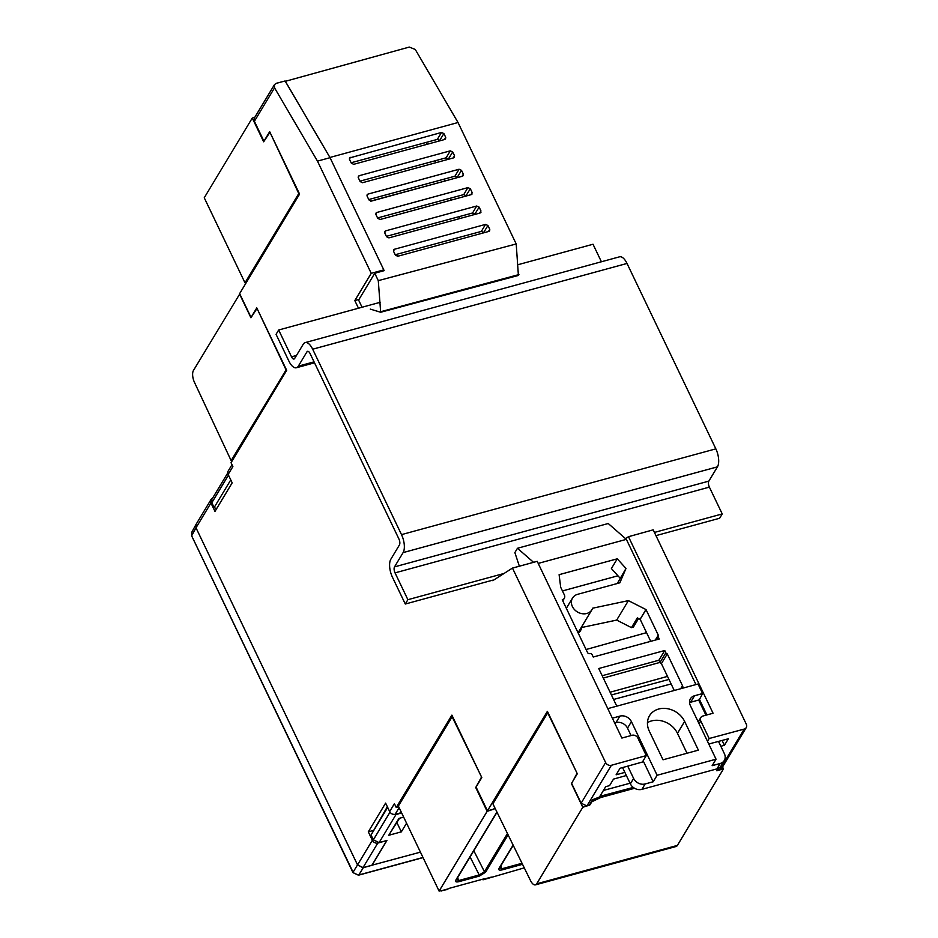 <?xml version="1.0" encoding="UTF-8"?>
<svg xmlns="http://www.w3.org/2000/svg" width="938" height="938" viewBox="0 0 938 938"><rect width="100%" height="100%" fill="white"/><g stroke="black" fill="none" stroke-linecap="round" stroke-linejoin="round"><path stroke-width="1.41" d="M699.068 723.749L700.756 720.935A4.526 3.764 -148.9 0 1 700.815 717.523A4.526 3.764 -148.9 0 1 702.855 716.034L713.068 713.243L628.483 536.7L625.494 538.588M603.415 790.441L630.055 783.218M599.863 796.35L633.279 787.416M628.483 536.7L653.188 529.841L746.296 724.183A4.526 3.764 -148.9 0 1 746.249 727.595L721.756 768.257L717.371 770.368L718.684 768.175M707.486 741.313L709.175 738.511L744.197 729.084A4.526 3.764 -148.9 0 0 746.249 727.595M720.83 746.261L724.417 745.3L728.334 738.781L708.776 744.01M700.756 720.935L709.175 738.511M387.359 806.739L371.038 835.008L373.347 839.838L390.009 812.156M403.657 817.115L398.931 818.405L388.766 835.277L401.335 831.854L396.926 822.649M406.564 823.177L401.335 831.854M371.905 865.223L420.435 852.138M371.964 865.364L386.948 840.483L379.104 842.605L396.024 814.512L392.963 814.278M373.347 839.838L379.104 842.605M387.675 807.395L371.038 835.008M401.663 812.965L396.024 814.512M458.025 122.515L329.93 157.455L285.363 81.313L409.285 47.064L415.276 49.48L458.025 122.515L516.205 243.95L518.397 275.432L380.664 312.26L378.284 280.638L374.754 273.263L384.17 270.648L383.794 269.886L371.225 273.321L354.81 300.57L358.48 308.227M216.584 508.724L214.134 507.54L230.771 479.916M214.134 507.54L211.824 502.721L211.871 499.321L227.746 472.975M462.024 176.356L463.36 174.187L461.519 170.353L457.24 177.317L454.93 176.203L368.751 199.548M463.36 174.187L462.434 176.238L463.313 175.605M367.145 194.729L367.931 194.107L367.11 196.112L368.951 199.935L371.284 201.107L462.434 176.238M454.93 176.203L459.081 169.239L367.931 194.107L366.981 195.702M459.081 169.239L461.519 170.353M479.635 213.125L480.971 210.956L479.142 207.122L474.839 214.11L472.541 213.008L386.386 236.341M480.971 210.956L480.057 213.008L480.936 212.375M384.768 231.51L385.553 230.889L384.732 232.882L386.562 236.716L388.895 237.877L480.057 213.02M472.541 213.008L476.703 206.008L385.553 230.889L384.603 232.472M476.703 206.02L479.142 207.122M485.521 224.405L487.948 225.519L483.645 232.507L481.346 231.405L485.521 224.405L394.359 249.274L393.409 250.856M488.452 231.522L489.788 229.341L487.948 225.519M489.788 229.341L488.874 231.405L489.742 230.771M393.585 249.895L394.359 249.274L393.538 251.278L395.379 255.101L397.712 256.273L488.874 231.405M467.898 187.623L470.325 188.737L466.034 195.714L463.735 194.6L467.898 187.623L376.736 212.492L375.786 214.087M470.829 194.741L472.166 192.571L470.325 188.737M472.166 192.571L471.251 194.623L472.119 193.99M375.962 213.114L376.736 212.492L375.915 214.497L377.756 218.331L380.089 219.492L471.251 194.623M450.275 150.854L452.714 151.968L448.434 158.921L446.125 157.807L450.275 150.842L359.113 175.723L358.175 177.305M453.206 157.959L454.543 155.79L452.714 151.968M454.543 155.79L453.629 157.854L454.496 157.209M358.339 176.344L359.113 175.723L358.304 177.716L360.133 181.55L362.467 182.722L453.629 157.854M378.284 280.638L516.205 243.95M349.534 157.959L441.47 132.457L443.897 133.571L445.738 137.405L444.823 139.457L353.661 164.326L351.328 163.165L349.487 159.331L350.308 157.338L349.358 158.921M445.691 138.824L444.823 139.457M381.039 311.639L518.925 274.576M370.287 309.106L380.664 312.26M367.895 305.659L368.552 305.471M578.254 633.185A12.382 10.295 30.8 0 0 580.505 630.676A12.382 10.295 30.8 0 0 581.63 627.522M671.116 683.931L613.569 699.467M659.93 662.416L603.31 678.057M443.897 133.571L439.629 140.512L437.319 139.41L351.129 162.755M437.319 139.41L441.47 132.457M444.401 139.574L445.738 137.405M362.056 307.254L358.609 300.066L374.754 273.263M446.125 157.807L359.946 181.151M463.735 194.6L377.568 217.944M481.346 231.405L395.191 254.737M578.324 633.127A12.382 10.295 30.8 0 0 578.429 632.142M668.958 679.417L611.4 694.964M667.504 676.392L610.099 692.232M646.552 632.646L586.086 649.518M724.417 745.3L722.096 740.445M699.279 699.056L706.889 714.932M396.551 254.362A14.492 6.332 74.7 0 1 397.372 256.309M450.134 198.293L451.014 200.146M458.94 216.69L459.831 218.531M440.414 182.242L370.545 201.119M444.835 181.046L443.944 179.181M436.029 162.649L435.138 160.785M427.212 144.264L426.321 142.388M397.173 254.198A15.876 6.941 74.7 0 1 397.982 256.191M624.86 772.384L616.114 774.8L620.03 768.281L642.413 762.031L646.282 755.594L637.863 738.042A4.526 3.764 31.1 0 0 632.106 735.275L621.894 738.065L537.216 561.334L512.465 568.088L605.62 762.524A4.526 3.764 31.1 0 0 611.4 765.279L586.907 805.953L589.252 805.296L592.628 799.68L599.464 797.019L605.678 786.689L609.594 785.598L613.511 779.103L626.361 775.515M646.282 755.594L611.4 765.279M389.54 833.988L399.565 818.229M586.907 805.953L581.126 803.198L571.57 783.277L577.304 773.756L547.393 711.321L487.455 810.842L476.07 787.076L481.804 777.567L451.893 715.131L396.246 807.512L394.406 803.678L389.669 811.558L385.612 803.104L368.306 831.842L373.031 830.54M389.669 811.558A4.526 3.764 31.1 0 0 395.074 814.395L401.499 812.613M254.397 121.295L274.541 87.844L274.435 84.701L254.456 117.883L254.397 121.295L263.941 141.216L269.675 131.683L299.585 194.096L239.636 293.617L251.044 317.419L256.778 307.899L286.688 370.334L231.041 462.727L232.882 466.561L228.145 474.429A4.526 3.764 -148.9 0 1 228.192 471.017L231.991 464.709M371.94 865.305L363.287 867.673L357.519 864.906L195.995 527.789L210.944 502.991L214.978 511.398L232.178 482.847L228.145 474.429M191.809 532.315L191.786 535.551L195.995 527.789L357.53 864.895L362.936 867.732L377.756 843.121A4.526 3.764 -148.9 0 1 372.351 840.284L357.53 864.895M368.306 831.842L372.351 840.284M512.465 568.088L492.755 580.669M274.541 87.844L317.466 161.113L371.225 273.321M386.691 840.542L377.756 843.121M362.936 867.732L371.929 865.211L386.737 840.636M191.751 532.28L195.972 524.518L195.995 527.789L196.065 524.365L210.991 499.579A4.526 3.764 -148.9 0 1 212.516 498.266M399.131 807.665L395.074 814.395M396.246 807.512L398.72 806.821M210.944 502.991A4.526 3.764 -148.9 0 1 210.991 499.579M494.725 807.548L493.763 809.142L487.455 810.842M358.996 299.433L354.81 300.57M383.173 270.93L383.806 269.886L330.047 157.69L317.466 161.113M282.467 81.665L275.995 83.435A4.526 3.764 -148.9 0 1 276.452 83.271L285.093 80.961L330.047 157.69M274.435 84.701L275.995 83.435M500.892 865.786L502.135 869.878C499.415 870.476 498.371 870.042 498.981 868.576L499.426 867.638L502.041 868.717L522.02 863.277M513.121 845.103L499.426 867.638M457.674 877.569L458.905 881.673C456.196 882.271 455.153 881.826 455.762 880.36L456.196 879.422L458.823 880.512L479.248 874.943L484.454 871.719L485.579 872.234L479.318 876.104L479.224 874.943M497.011 812.226A0.903 0.75 -148.9 0 1 496.554 812.648L456.196 879.422M481.241 777.555L475.718 787.521L487.139 811.358L439.101 891.1L398.357 806.059L452.116 716.784L481.733 777.414M524.272 867.861L483.14 879.774L484.09 878.824L448.341 888.579L447.379 889.529L439.101 891.1M481.874 879.434L483.14 879.774M440.837 890.631L441.786 891.053M493.646 809.177L487.139 811.358M493.822 809.529L494.889 807.876M353.028 872.61L358.527 875.189L423.05 857.602M357.519 864.906L353.075 872.199L191.727 535.961L191.844 532.245M254.773 117.356L252.275 118.036L204.25 197.777L244.994 282.819L246.366 282.444M244.994 282.819L298.765 193.556L270.109 132.598M252.275 118.036L263.672 141.802L269.616 132.727M239.776 293.911L193.451 370.487A9.052 3.963 -105.3 0 0 194.459 382.341L231.135 460.617L286.313 369.537M232.542 460.241L231.135 460.617M285.938 369.642L257.164 308.708M239.53 293.981L250.927 317.759L256.789 308.801M717.441 466.843L403.106 552.599A13.589 5.933 -105.3 0 0 401.511 534.625L715.846 448.856A13.589 5.933 -105.3 0 1 717.441 466.843L708.847 481.124A4.526 1.982 -105.3 0 0 709.374 487.115L722.225 513.93L719.622 518.257L655.955 535.633M312.671 349.206A13.589 5.933 -105.3 0 0 305.19 342.593L619.526 256.824A13.589 5.933 -105.3 0 1 627.018 263.449L312.671 349.206L401.511 534.625M305.19 342.593A13.589 5.933 -105.3 0 0 303.255 344.199L294.661 358.48A4.526 1.982 -105.3 0 1 294.016 359.019A4.526 1.982 -105.3 0 1 291.519 356.815L296.478 355.467M314.511 362.818L296.396 367.755A13.589 5.933 -105.3 0 1 288.916 361.142L276.065 334.327L278.668 330L291.519 356.815M296.396 367.755A13.589 5.933 -105.3 0 0 298.331 366.148L314.054 361.857M403.106 552.599L394.511 566.88A4.526 1.982 -105.3 0 0 395.039 572.872L407.889 599.687L405.286 604.025L392.436 577.198A13.589 5.933 -105.3 0 1 390.841 559.224L399.436 544.943A4.526 1.982 -105.3 0 0 398.908 538.951L310.068 353.532A4.526 1.982 -105.3 0 0 307.57 351.328A4.526 1.982 -105.3 0 0 306.925 351.867L298.331 366.148M492.532 580.212L405.286 604.025M722.225 513.93L654.431 532.432M503.952 573.481L407.889 599.687M518.046 264.692L593.015 244.243L601.41 261.772M380.207 302.294L278.668 330M627.018 263.449L715.846 448.856M589.345 805.132L582.791 807.29L536.724 883.784A9.052 3.963 74.7 0 1 535.434 884.862A9.052 3.963 74.7 0 1 530.509 880.583L492.907 803.831L547.71 712.845L577.222 773.58M718.004 768.515L716.761 770.743L723.468 768.902L677.388 845.408A9.052 3.963 74.7 0 1 676.099 846.486L535.434 884.862M589.498 805.461L591.925 801.685L600.895 797.464L634.569 788.283M723.468 768.902L722.53 766.967M571.652 783.441L576.847 773.686M571.406 783.511L582.791 807.29M600.297 796.233L600.895 797.464M720.196 763.485A9.052 7.516 31.1 0 0 724.277 760.495L721.029 765.9A9.052 7.516 31.1 0 1 716.937 768.89L720.196 763.485L712.141 765.678L716.046 759.194L690.356 705.564A9.052 7.516 -148.9 0 1 690.45 698.74A9.052 7.516 -148.9 0 1 694.542 695.75L702.597 693.557L698.024 684.001L607.789 708.624M689.559 702.621A9.052 7.516 -148.9 0 1 690.626 702.245L694.542 695.75M612.362 718.18L619.889 716.116A9.052 7.516 -148.9 0 1 631.415 721.639L657.116 775.269L653.2 781.764L645.145 783.957A9.052 7.516 -148.9 0 1 633.619 778.446L627.721 766.135M614.66 722.975L615.973 722.612A9.052 7.516 -148.9 0 1 627.51 728.134L631.063 735.556M643.151 760.788L653.2 781.764M650.714 641.334L640.162 619.303L646.024 609.571L658.288 635.167A1.806 1.501 -148.9 0 0 658.136 636.714L659.238 639.013L593.226 657.022L592.124 654.724A1.806 1.501 -148.9 0 0 589.826 653.622A1.806 1.501 -148.9 0 1 587.516 652.52L562.261 599.804A4.526 3.764 31.1 0 0 564.301 598.303A4.526 3.764 31.1 0 0 564.359 594.903L560.678 587.235L559.107 574.677L617.263 558.814L625.998 568.451L617.298 583.495M638.544 618.541L633.373 627.123L631.45 627.639L616.676 620.088L628.401 600.625L592.64 608.199A11.326 9.392 -148.9 0 1 591.925 609.735A11.326 9.392 -148.9 0 1 577.386 611.951A11.326 9.392 -148.9 0 1 572.532 598.057A11.326 9.392 -148.9 0 1 577.644 594.317L619.866 582.803L625.998 568.451M640.162 619.303L637.312 617.908L631.45 627.639M680.683 688.738L682.501 685.713A4.526 3.764 -148.9 0 1 682.841 688.152M538.213 563.41L626.373 539.362L608.234 523.51L517.471 548.273L514.868 552.576L519.359 566.212M517.471 548.273L533.57 562.331M701.554 703.781L700.604 704.039M699.478 699.467L702.597 693.557M705.939 715.19L698.681 700.041L690.626 702.245M616.782 706.173L598.737 668.513L664.749 650.503L665.851 652.801L659.989 662.533L658.886 660.235L664.749 650.503M602.184 675.712L658.886 660.235M562.46 590.94L617.954 575.791M620.124 578.195L611.388 568.545L617.263 558.814M674.258 690.485L661.407 663.647L667.27 653.915A1.806 1.501 -148.9 0 1 665.851 652.801M682.501 685.713L667.27 653.915M684.634 721.439A20.378 16.919 -148.9 0 0 667.211 708.647A20.378 16.919 -148.9 0 0 649.495 715.753A20.378 16.919 -148.9 0 0 649.272 731.089L663.025 759.792L698.388 750.142L684.634 721.439L677.471 733.34A20.378 16.919 31.1 0 0 647.455 722.635M687.003 753.249L677.471 733.34M581.15 627.616L616.676 620.088M622.562 767.577L630.359 783.851A9.052 7.516 31.1 0 0 641.885 789.362L645.145 783.957M695.949 684.564L626.373 539.362M659.989 662.533A1.806 1.501 31.1 0 0 661.407 663.647M646.024 609.571L628.401 600.625M640.068 619.326L645.942 609.583M716.937 768.89L641.885 789.362M724.277 760.495A9.052 7.516 31.1 0 0 724.382 753.683L718.508 741.407M716.046 759.194L657.116 775.269M719.704 769.746L744.197 729.084M211.824 502.721L228.462 475.109M581.126 803.198L605.62 762.524M522.536 864.308L502.135 869.878M479.318 876.104L458.905 881.673M507.458 833.53L484.454 871.719L473.819 850.766M508.103 834.843L485.579 872.234M491.371 877.089L483.902 879.129M448.153 888.884L442.232 890.502M470.09 856.957L479.224 874.955M422.979 857.461L358.844 874.966L363.287 867.673M709.374 487.115L395.039 572.872M394.511 566.88L708.847 481.124M308.403 351.469L306.925 351.867M677.388 845.408L536.724 883.784M615.973 722.612L619.889 716.116M627.51 728.134L631.415 721.639M658.136 636.714L656.26 639.822M630.359 783.851L633.619 778.446M698.177 721.897L700.815 717.523M513.227 845.314L499.391 868.271M496.952 812.355L456.173 880.067M358.515 875.224L353.005 872.645L191.715 535.973M564.301 598.303L562.765 600.859M658.159 635.354L655.31 640.079M572.532 598.057L566.341 608.328M591.925 609.735L578.054 632.763"/></g></svg>
